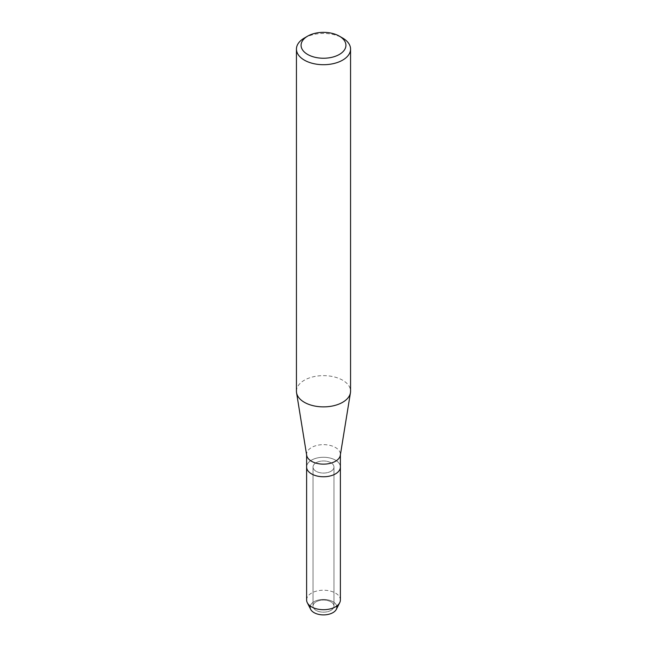 <?xml version="1.0" encoding="UTF-8"?>
<svg xmlns="http://www.w3.org/2000/svg" width="647" height="647" viewBox="0 0 647 647"><rect width="100%" height="100%" fill="white"/><g stroke="black" fill="none" stroke-linecap="round" stroke-linejoin="round"><path stroke-width="0.49" stroke-dasharray="3.23 2.43" d="M330.908 610.388A10.473 6.049 180 0 1 319.489 611.698A10.473 6.049 180 0 1 313.027 606.11A10.473 6.049 180 0 1 316.092 601.839A10.473 6.049 180 0 1 327.511 600.529A10.473 6.049 180 0 1 333.973 606.11A10.473 6.049 180 0 1 330.908 610.388A10.473 6.049 180 0 1 319.489 611.698A10.473 6.049 180 0 1 313.027 606.11A10.473 6.049 180 0 1 316.092 601.839A10.473 6.049 180 0 1 327.511 600.529A10.473 6.049 180 0 1 333.973 606.11A10.473 6.049 180 0 1 330.908 610.388M310.269 606.029A13.377 7.724 180 0 1 314.038 601.71A13.377 7.724 180 0 1 327.689 599.834A13.377 7.724 180 0 1 336.731 606.029M330.908 471.291A10.473 6.049 180 0 1 319.489 472.601A10.473 6.049 180 0 1 313.027 467.013A10.473 6.049 180 0 1 316.092 462.742A10.473 6.049 180 0 1 327.511 461.432A10.473 6.049 180 0 1 333.973 467.013A10.473 6.049 180 0 1 330.908 471.291A10.473 6.049 180 0 1 319.489 472.601A10.473 6.049 180 0 1 313.027 467.013A10.473 6.049 180 0 1 316.092 462.742A10.473 6.049 180 0 1 327.511 461.432A10.473 6.049 180 0 1 333.973 467.013A10.473 6.049 180 0 1 330.908 471.291M306.686 455.294A16.887 9.745 180 0 1 306.613 454.388A16.887 9.745 180 0 1 311.563 447.498A16.887 9.745 180 0 1 329.962 445.379A16.887 9.745 180 0 1 340.387 454.388A16.887 9.745 180 0 1 340.314 455.294M306.613 467.013A16.887 9.745 180 0 1 311.563 460.122A16.887 9.745 180 0 1 329.962 458.011A16.887 9.745 180 0 1 340.387 467.013A16.887 9.745 180 0 0 329.962 458.011A16.887 9.745 180 0 0 311.563 460.122A16.887 9.745 180 0 0 306.613 467.013M296.439 391.257A27.061 15.625 180 0 1 304.365 380.21A27.061 15.625 180 0 1 333.86 376.821A27.061 15.625 180 0 1 350.561 391.257M304.365 38.036A27.061 15.625 180 0 1 342.635 38.036M310.665 609.345A13.377 7.724 180 0 1 314.038 601.71A13.377 7.724 180 0 1 330.326 600.529A13.377 7.724 180 0 1 336.335 609.345M306.613 599.971A16.887 9.745 180 0 1 311.563 593.073A16.887 9.745 180 0 1 329.962 590.962A16.887 9.745 180 0 1 340.387 599.971M313.027 606.11L313.027 467.013L313.027 606.11M306.613 454.841L306.613 454.388M340.387 454.841L340.387 454.388M333.973 606.11L333.973 467.013L333.973 606.11"/><path stroke-width="0.97" d="M336.731 606.029A13.377 7.724 180 0 1 332.962 612.628A13.377 7.724 180 0 1 317.483 614.068A13.377 7.724 180 0 1 310.269 606.029M339.351 36.143L342.635 38.036A27.061 15.625 180 0 1 350.561 49.083L350.561 391.257A27.061 15.625 180 0 1 350.448 392.713L340.314 455.294A16.887 9.745 180 0 1 335.437 461.279A16.887 9.745 180 0 1 317.774 463.559A16.887 9.745 180 0 1 306.686 455.294L296.552 392.713A27.061 15.625 180 0 1 296.439 391.257L296.439 49.083A27.061 15.625 180 0 1 304.365 38.036L307.648 36.143A22.427 12.948 180 0 1 339.351 36.143A22.427 12.948 180 0 1 339.351 54.453A22.427 12.948 180 0 1 307.648 54.453A22.427 12.948 180 0 1 307.648 36.143L304.365 38.036M339.699 602.713A16.887 9.745 180 0 1 335.437 606.862A16.887 9.745 180 0 1 307.301 602.713L310.665 609.345A13.377 7.724 180 0 0 332.962 612.628A13.377 7.724 180 0 0 336.335 609.345L339.699 602.713A16.887 9.745 180 0 0 340.387 599.971L340.387 467.013A16.887 9.745 180 0 1 335.437 473.911A16.887 9.745 180 0 1 317.038 476.022A16.887 9.745 180 0 1 306.613 467.013L306.613 454.841M350.448 392.713A27.061 15.625 180 0 1 342.635 402.305A27.061 15.625 180 0 1 314.321 405.952A27.061 15.625 180 0 1 296.552 392.713M350.561 49.083A27.061 15.625 180 0 1 342.635 60.131A27.061 15.625 180 0 1 313.14 63.519A27.061 15.625 180 0 1 296.439 49.083M307.301 602.713A16.887 9.745 180 0 1 306.613 599.971L306.613 467.013A16.887 9.745 180 0 0 317.038 476.022A16.887 9.745 180 0 0 335.437 473.911A16.887 9.745 180 0 0 340.387 467.013L340.387 454.841"/></g></svg>
